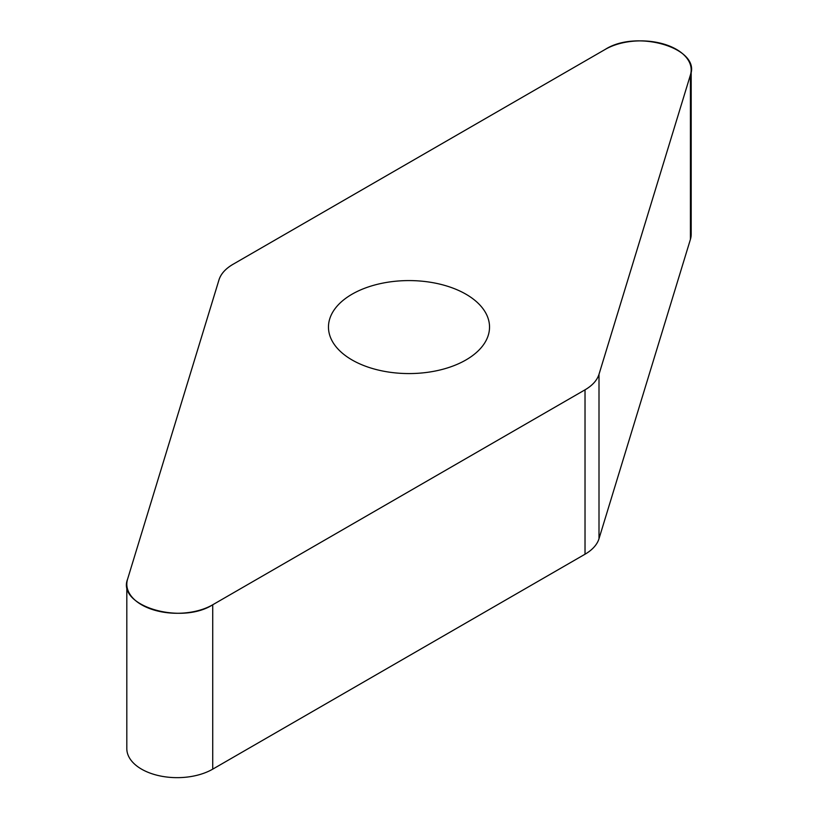 <?xml version="1.0" encoding="UTF-8"?>
<svg xmlns="http://www.w3.org/2000/svg" width="818" height="818" viewBox="0 0 818 818"><rect width="100%" height="100%" fill="white"/><g stroke="black" fill="none" stroke-linecap="round" stroke-linejoin="round"><path stroke-width="1.23" d="M691.19 69.939L691.19 234.316A50.327 29.059 180 0 1 690.423 239.357L599.001 538.714A50.327 29.059 180 0 1 585.023 554.215L212.731 769.145A50.327 29.059 180 0 1 157.884 775.444A50.327 29.059 180 0 1 126.81 748.603L126.81 584.226A50.327 29.059 0 0 0 157.884 611.066A50.327 29.059 0 0 0 212.731 604.768L585.023 389.828A50.327 29.059 0 0 0 599.001 374.327L690.423 74.98A50.327 29.059 0 0 0 691.19 69.939A50.327 29.059 0 0 0 660.116 43.088A50.327 29.059 0 0 0 605.269 49.387L232.977 264.326A50.327 29.059 0 0 0 218.999 279.828L127.577 579.175A50.327 29.059 0 0 0 126.81 584.226M446.188 285.84A80.532 46.493 0 0 0 328.468 327.077A80.532 46.493 0 0 0 409 373.57A80.532 46.493 0 0 0 489.532 327.077A80.532 46.493 0 0 0 446.188 285.84M233.018 264.306C225.584 268.662 220.911 273.846 218.999 279.848L127.598 579.113C116.78 605.882 181.034 625.197 212.803 604.727L584.982 389.849C592.416 385.503 597.089 380.319 599.001 374.307L690.402 75.041C701.22 48.272 636.966 28.967 605.197 49.428L233.018 264.306M212.731 604.768L212.731 769.145M585.023 554.215L585.023 389.828M690.423 239.357L690.423 74.98M599.001 374.327L599.001 538.714"/></g></svg>
